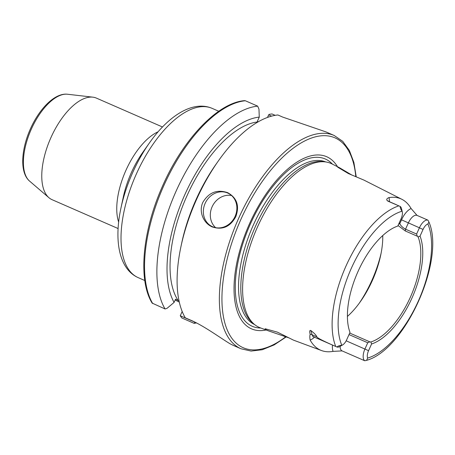 <?xml version="1.0" encoding="UTF-8"?>
<svg xmlns="http://www.w3.org/2000/svg" width="455" height="455" viewBox="0 0 455 455"><rect width="100%" height="100%" fill="white"/><g stroke="black" fill="none" stroke-linecap="round" stroke-linejoin="round"><path stroke-width="0.68" d="M342.564 344.97L339.839 346.517A10.641 4.977 -66.4 0 1 336.984 347.017C338.156 345.931 339.766 345.362 341.807 345.305A7.684 3.595 -66.4 0 0 342.564 344.97A7.684 3.595 -66.4 0 0 346.659 339.828L350.009 332.372A63.871 29.859 -66.4 0 1 358.068 271.385A63.871 29.859 -66.4 0 1 397.789 226.067L401.139 218.61A7.684 3.595 113.6 0 0 402.271 211.797A7.684 3.595 113.6 0 0 402.078 211.2C400.861 209.653 400.218 208.066 400.161 206.428L388.041 201.195C386.045 199.91 386.352 198.71 388.968 197.595A85.04 39.756 -66.4 0 1 401.907 199.318A85.04 39.756 -66.4 0 1 411.098 208.544L417.064 215.408A10.641 4.977 113.6 0 0 408.345 222.95L405.536 229.189C402.851 227.716 400.935 225.896 399.786 223.724A64.656 30.229 113.6 0 0 399.217 222.893M401.907 199.318L363.966 180.112L348.342 173.537L337.695 167.178L339.356 167.65L331.911 163.885A89.481 41.832 113.6 0 0 325.115 161.866A89.481 41.832 113.6 0 0 257.547 226.84A89.481 41.832 113.6 0 0 254.174 324.199A89.481 41.832 113.6 0 0 260.271 327.816L268.689 330.939L266.232 329.915L265.146 328.749L277.396 332.144L293.549 340.164L321.566 350.56A85.779 40.103 -66.4 0 1 310.134 340.027C309.696 337.553 309.718 335.648 310.196 334.317C309.383 331.473 309.571 330.193 310.748 330.472C314.229 333.134 316.271 335.261 316.873 336.854L312.09 334.761L310.748 330.472M339.356 167.65L352.079 175.175M336.984 347.017L335.716 346.471C323.522 341.153 317.243 337.946 316.873 336.854M310.196 334.317A5.54 4.317 162.6 0 1 312.09 334.761A10.641 4.977 -66.4 0 0 313.74 336.871L335.716 346.471A84.141 39.335 113.6 0 1 346.153 265.692A84.141 39.335 113.6 0 1 398.916 205.848M402.271 211.797L401.549 208.748A10.641 4.977 113.6 0 0 400.161 206.428M398.665 224.116L399.786 223.724L401.532 219.839L419.413 227.79A10.641 4.977 -66.4 0 1 427.939 220.169L428.951 222.074L427.899 223.974A7.684 3.595 -66.4 0 0 423.048 229.445L420.05 236.122A64.656 30.229 -66.4 0 1 411.968 298.053A64.656 30.229 -66.4 0 1 371.57 343.991L368.567 350.668A7.684 3.595 113.6 0 0 367.629 358.079L366.605 360.349L364.756 360.758L342.097 350.896L333.077 351.379A85.779 40.103 -66.4 0 1 321.566 350.56M420.05 236.122L418.099 236.936L417.303 236.219L405.314 230.981L398.045 225.498M418.099 236.936A62.807 29.365 -66.4 0 1 410.33 297.291A62.807 29.365 -66.4 0 1 370.893 341.978L369.83 341.853L367.742 342.769L364.938 349.008A10.641 4.977 113.6 0 0 364.756 360.758M382.757 235.548A62.807 29.365 -66.4 0 1 380.676 255.323A62.807 29.365 -66.4 0 1 372.281 280.661A62.807 29.365 -66.4 0 1 360.497 301.483A62.807 29.365 -66.4 0 1 347.404 316.447M349.707 333.054L369.83 341.853M381.102 253.202A73.886 34.546 -66.4 0 1 371.746 280.695A73.886 34.546 113.6 0 1 359.234 303.24M289.101 337.934L268.689 330.939M417.303 236.219L416.609 234.029L419.413 227.79L423.048 229.445M427.939 220.169L427.171 219.822L427.939 220.169M416.609 234.029L405.536 229.189L405.314 230.981M370.893 341.978L371.57 343.991M349.019 334.584L367.742 342.769M325.115 161.866L322.635 161.576A88.742 41.49 113.6 0 0 255.625 226.016A88.742 41.49 113.6 0 0 252.28 322.572L254.174 324.199M266.135 329.989A93.912 43.907 -66.4 0 1 249.704 223.303A93.912 43.907 -66.4 0 1 337.491 166.706M258.218 121.815L257.342 121.383L259.265 117.111A106.76 49.913 113.6 0 0 185.64 192.886A106.76 49.913 113.6 0 0 174.089 302.416L167.008 308.348L165.063 308.968L152.129 303.093C137.956 280.297 142.33 231.822 161.9 187.551C182.142 140.265 217.53 102.546 244.693 100.635L245.336 100.754A116.378 54.407 113.6 0 0 164.585 183.945A116.378 54.407 113.6 0 0 152.726 303.576M165.063 308.968A116.378 54.407 -66.4 0 1 176.921 189.331A116.378 54.407 -66.4 0 1 257.672 106.146L245.336 100.754M275.195 115.343L271.993 113.943L269.258 114.341L268.655 114.853L271.584 116.139M196.441 322.936A116.378 54.407 -66.4 0 1 194.109 323.34L181.773 317.948L180.265 315.753L194.734 322.072M235.792 216.682C230.247 226.829 222.404 230.247 212.263 226.937C203.516 223.246 198.454 211.632 202.879 202.299C208.862 192.357 217.137 189.149 227.705 192.681C236.987 197.897 239.683 205.893 235.792 216.682M233.347 345.425L230.247 343.889C221.079 338.452 203.368 325.376 190.133 319.922L185.276 317.8A116.378 54.407 -66.4 0 1 180.976 246.479A116.378 54.407 -66.4 0 1 196.526 199.518A116.378 54.407 -66.4 0 1 218.355 160.939A116.378 54.407 -66.4 0 1 277.886 114.978L282.743 117.1L326.019 131.927L334.197 135.499A116.378 54.407 113.6 0 0 238.79 217.99A116.378 54.407 113.6 0 0 240.996 348.775L251.086 351.067L262.256 349.741L274.115 344.93L286.332 336.842M194.109 323.34L194.899 322.146M180.976 246.479L181.795 242.629A106.76 49.913 -66.4 0 1 216.091 164.158L218.355 160.939M227.682 193.028A18.473 16.323 116.3 0 1 228.302 193.312A18.473 16.323 116.3 0 1 235.076 216.409A18.473 16.323 116.3 0 1 212.542 226.715A18.473 16.323 116.3 0 1 211.922 226.431A18.473 16.323 116.3 0 1 205.148 203.334A18.473 16.323 116.3 0 1 227.682 193.028M215.642 227.676A18.473 16.323 116.3 0 1 212.451 206.081A18.473 16.323 116.3 0 1 231.549 195.519M257.672 106.146L258.975 109.194L259.265 117.111M175.158 300.044L179.287 302.086M174.089 302.416L175.545 299.18L178.104 300.448A101.596 47.496 -66.4 0 1 186.88 195.991A101.596 47.496 -66.4 0 1 258.048 121.912M179.014 300.846L178.104 300.448M182.182 311.482L180.265 315.753M268.655 114.853L267.494 117.435M29.581 181.096C19.65 172.758 21.021 149.649 30.508 128.657C39.619 108.296 55.055 92.701 67.533 94.242A47.877 22.38 113.6 0 0 31.384 129.01A47.877 22.38 113.6 0 0 29.581 181.096L48.93 197.703A55.419 25.907 113.6 0 1 51.017 137.404A55.419 25.907 -66.4 0 1 92.865 97.165A55.419 25.907 -66.4 0 1 96.449 98.126L162.498 126.99M48.93 197.703A55.419 25.907 113.6 0 0 52.069 199.682L118.118 228.546M402.078 211.2A79.71 37.264 113.6 0 0 351.419 268.097A79.71 37.264 113.6 0 0 341.807 345.305M388.041 201.195A10.641 4.977 -66.4 0 1 388.712 201.377L396.481 204.778M388.968 197.595A16.181 7.564 -66.4 0 1 389.446 201.701M411.098 208.544A16.181 7.564 113.6 0 0 401.532 219.839M367.629 358.079A79.71 37.264 113.6 0 0 418.287 301.176A79.71 37.264 113.6 0 0 427.899 223.974M346.181 340.812L368.567 350.668M340.118 346.357A10.641 4.977 113.6 0 0 342.097 350.896M332.486 345.061A16.181 7.564 113.6 0 0 333.077 351.379M314.473 337.189A16.181 7.564 -66.4 0 1 310.134 340.027M325.678 161.935A88.742 41.49 113.6 0 0 253.35 225.02A88.742 41.49 113.6 0 0 254.607 324.557M332.434 164.147A91.267 42.668 113.6 0 0 250.512 223.724A91.267 42.668 113.6 0 0 260.817 328.015M355.81 176.705A114.529 53.542 113.6 0 0 310.828 138.274A114.529 53.542 113.6 0 0 241.059 219.026A114.529 53.542 113.6 0 0 226.584 328.311A114.529 53.542 113.6 0 0 285.876 336.677M218.758 111.259L212.149 108.37A92.359 43.179 113.6 0 0 136.426 173.838A92.359 43.179 113.6 0 0 138.178 277.63L144.787 280.519M120.939 208.117L123.305 197.021A60.959 28.5 -66.4 0 1 131.455 172.422A60.959 28.5 -66.4 0 1 142.887 152.215L149.422 142.944A88.668 41.456 113.6 0 0 132.792 172.337A88.668 41.456 113.6 0 0 120.939 208.117C113.926 240.405 118.954 269.098 138.178 277.63M118.658 222.103A55.419 25.907 -66.4 0 1 126.001 170.176A55.419 25.907 -66.4 0 1 158.135 131.762M388.166 201.218L388.035 200.865L388.712 201.377M427.501 219.964L417.064 215.408M366.605 360.349C405.172 349.719 445.49 259.833 428.951 222.074M313.74 336.871L312.903 336.723L313.25 336.581M356.242 176.881L353.876 162.418L349.349 150.446L342.734 141.346L334.197 135.499M240.996 348.775L232.892 345.231M149.422 142.944C168.356 115.86 192.829 100.054 212.149 108.37M67.533 94.242L92.865 97.165"/></g></svg>
